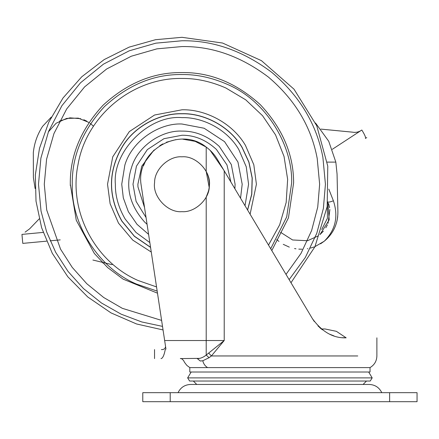 <?xml version="1.0" encoding="UTF-8"?>
<svg xmlns="http://www.w3.org/2000/svg" width="439" height="439" viewBox="0 0 439 439"><rect width="100%" height="100%" fill="white"/><g stroke="black" fill="none" stroke-linecap="round" stroke-linejoin="round"><path stroke-width="0.66" d="M327.829 201.874L329.184 219.862L320.004 234.569M327.313 205.726L327.423 218.238L321.749 229.498M280.576 232.313L292.588 239.968L307.514 240.737L318.407 235.831M319.96 234.602L323.351 231.199M325.809 227.808L327.406 224.839M328.059 223.319L329.887 209.502M329.612 207.663L328.575 203.636M59.655 121.027L69.955 117.839L80.721 118.7M83.822 119.748L86.867 121.191M90.187 123.326L93.507 126.218M314.993 246.619L324.251 241.22C335.517 230.003 338.568 216.531 333.399 200.799C330.271 201.973 328.46 202.368 327.955 201.978M333.399 200.799L328.811 189.116M88.947 122.454L78.213 118.124L66.64 118.404L56.126 123.249L48.394 131.87M42.61 126.328L51.275 117.098L42.61 126.328C37.403 134.361 34.302 143.141 33.315 152.668C34.302 143.141 37.403 134.361 42.61 126.328M33.463 178.009L35.098 188.518L33.397 177.422L33.315 152.668M102.715 262.906L103.105 262.999M112.121 264.668L92.903 260.036M327.22 162.112L335.835 162.112L328.74 141.281L315.515 122.986L328.74 141.281L335.835 162.112L337.059 174.047L337.898 211.971C337.86 223.939 333.311 233.691 324.251 241.22M276.724 239.524L278.946 241.423M283.243 244.331L289.312 247.13M294.542 248.556L295.968 248.803M298.8 249.122L302.076 249.215M307.322 248.748L307.794 248.666M310.4 248.106L314.165 246.937M320.547 243.826L324.41 241.093M332.257 232.269L333.525 230.107M336.603 222.447L337.278 219.544M337.476 218.392L337.723 216.476M25.078 232.154L29.572 228.889L39.181 218.896M22.79 243.387L46.512 241.165L22.79 243.387L21.95 234.415M21.983 234.393L43.154 232.407M60.22 239.881L50.128 240.824M366.741 137.566L365.413 138.433C365.939 137.489 364.738 134.685 361.813 130.026L361.132 130.471C358.4 132.188 355.453 132.748 352.287 132.134L320.909 129.104L352.374 132.155M332.296 149.32L361.132 130.471C358.4 132.188 355.453 132.748 352.287 132.134L352.292 132.134M151.268 252.057L132.787 240.128L118.492 223.133L110.118 203.729L107.522 184.237L112.746 156.833L129.324 131.596L154.561 115.018L181.965 109.794C204.448 109.097 232.028 122.404 245.439 145.342L253.813 164.746L256.409 184.237L250.104 214.221M149.836 242.586L135.991 232.434L125.17 219.039C118.464 207.493 115.194 195.893 115.358 184.237C112.379 151.285 149.008 114.65 181.965 117.63C202.077 117.004 226.754 128.912 238.756 149.436L246.246 166.798L248.573 184.237L245.017 205.699M156.547 286.925L138.126 280.516C94.621 261.6 68.396 211.011 78.021 164.559C86.296 115.836 132.551 77.511 181.965 78.449C196.326 78.29 210.939 81.462 225.8 87.959L245.714 99.818L262.571 115.726L275.555 134.921L284.049 156.487L287.644 179.381L286.162 202.511L279.681 224.763L268.514 245.072M148.596 234.377L136.984 224.285L128.353 211.68L123.304 197.885L121.74 184.237L124.852 165.124C131.952 140.639 159.544 122.788 181.965 124.012L204.135 128.237L224.548 141.649L237.96 162.068L242.191 184.237L240.55 198.208M157.178 291.106L136.507 284.082C97.189 267.565 71.2 222.557 72.265 185.615L72.259 184.237C71.881 156.24 82.592 130.378 104.389 106.661C128.106 84.864 153.963 74.153 181.965 74.531C196.859 74.367 212.015 77.654 227.424 84.392C266.742 100.91 292.731 145.918 291.661 182.86L286.7 216.893L270.704 248.743M210.122 150.325L223.632 169.866L210.122 150.325M137.967 186.926L144.53 207.515L137.967 186.926L137.884 184.237L141.742 166.2L153.809 150.319L141.742 166.2L137.884 184.237L137.967 186.926L137.884 184.237L141.742 166.2L153.809 150.319M366.505 381.025L363.08 384.454L190.614 384.454L369.221 384.454C375.027 384.712 379.219 387.456 381.787 392.68M275.851 401.69L417.05 401.69L417.05 392.68L142.785 392.68L142.785 401.69L275.851 401.69M372.19 377.891L187.645 377.891L189.604 381.025L370.231 381.025L372.19 377.891L368.661 372.014M319.757 327.642L321.304 328.976L325.063 328.976L322.621 328.976M370.033 367.602L189.802 367.602L189.802 372.014L370.033 372.014L370.033 367.602C374.418 364.957 376.706 361.077 376.887 355.958L376.887 337.827M205.875 355.321L204.387 356.347M199.597 358.367L180.325 358.592C181.093 358.18 182.295 358.987 183.946 361.023C183.771 361.352 184.775 362.844 186.959 365.489L189.802 367.602M164.197 353.96L163.599 355.568M161.014 358.592C152.393 358.592 152.393 358.592 161.014 358.592C152.393 358.592 152.393 358.592 161.014 358.592C162.671 358.394 164.087 355.392 165.262 349.581C151.011 349.581 151.011 349.581 165.262 349.581L165.942 349.049L141.012 184.237C135.986 150.473 179.727 125.549 206.209 147.081C210.687 150.368 214.342 154.358 217.179 159.05C214.358 154.374 210.704 150.385 206.209 147.081L195.13 141.342L182.838 139.19M342.629 337.673L346.108 337.827C386.814 337.827 386.814 337.827 346.108 337.827C333.322 338.304 322.105 331.933 312.464 318.725L314.324 321.551M333.997 335.906L329.541 334.15M322.341 329.793L317.973 325.914M202.807 360.759L200.31 361.023C178.563 361.023 178.563 361.023 200.31 361.023L197.303 358.592C200.343 358.575 203.312 357.401 206.209 355.069L224.214 340.532L211.378 355.958L209.052 357.708L202.807 360.759C203.46 363.722 205.051 366.005 207.592 367.602M164.652 340.532L206.209 340.532L206.209 197.056L208.563 190.921M208.64 190.614L208.904 189.379M209.2 187.486L206.209 171.419L206.209 147.081M206.209 197.056C210.44 188.523 210.44 179.979 206.209 171.419M209.052 357.708L206.209 355.069L206.209 340.532L224.214 340.532L224.214 170.842L312.464 318.725M357.763 355.958L211.378 355.958L208.81 353.208M165.585 346.684C165.119 348.747 163.72 349.713 161.387 349.581M143.52 165.673L145.331 161.596M149.09 155.582L154.232 149.935M159.763 145.682L162.836 143.899M166.359 142.252L175.852 139.635M217.179 159.05L224.214 170.842M181.965 211.664C194.817 212.745 209.568 199.213 209.337 185.911C211.598 172.093 196.277 155.466 181.965 156.811C169.114 155.73 154.358 169.256 154.588 182.564C152.333 196.381 167.649 213.008 181.965 211.664C194.817 212.745 209.568 199.213 209.337 185.911C211.598 172.093 196.277 155.466 181.965 156.811C169.114 155.73 154.358 169.256 154.588 182.564C152.333 196.381 167.649 213.008 181.965 211.664M150.55 247.283L134.427 236.22L121.905 221.042C107.774 195.739 108.126 170.639 122.969 145.748C135.969 124.972 161.278 113.207 181.965 113.794C203.235 113.136 229.334 125.73 242.026 147.433L248.853 162.15L252.134 178.036L251.69 194.257L247.547 209.941M150.566 247.415L134.383 236.325L121.812 221.097C107.659 195.756 108.016 170.623 122.876 145.688C135.903 124.879 161.245 113.097 181.965 113.69C203.268 113.026 229.405 125.636 242.119 147.378L248.962 162.134L252.244 178.069L251.788 194.334L247.618 210.056M147.07 224.307L144.629 222.041C129.521 205.008 125.17 186.784 131.579 167.38C137.846 145.775 162.183 130.026 181.965 131.107C195.404 130.921 207.85 136.03 219.297 146.434L231.309 164.532L235.095 184.237L234.903 188.754M146.05 217.535L136.106 201.441L132.99 184.237L136.425 166.211L147.334 149.606L163.939 138.702L181.965 135.261C194.356 135.091 205.825 139.8 216.378 149.386L226.974 164.932L230.892 182.026M157.491 293.186L123.129 279.149L107.654 267.587L94.341 253.462L76.26 220.23L70.3 184.237C69.916 155.735 80.82 129.417 103.006 105.278C127.145 83.092 153.463 72.188 181.965 72.572C210.171 72.188 236.297 82.894 260.343 104.701C282.529 128.429 293.62 154.473 293.62 182.833L288.45 217.854L271.796 250.57L288.45 217.854L293.62 182.833M161.607 320.404L122.344 308.337L103.719 297.521L86.785 283.715L72.226 267.378L60.549 249.149L46.726 210.034L44.284 184.237L46.583 159.187L53.953 133.56L66.728 108.899L84.612 86.884L106.628 69L131.288 56.225L156.91 48.855L181.965 46.561C211.977 46.106 240.797 56.28 268.421 77.088C294.997 99.664 311.256 126.778 317.205 158.441L319.641 184.237L317.732 207.087L311.63 230.519L301.017 253.385L286.014 274.397M162.512 326.38L141.764 321.957L121.137 314.17L101.436 302.976L83.498 288.582L68.056 271.461L55.671 252.304L46.649 231.913L41.036 211.121L38.495 184.237L40.893 158.133L48.57 131.426L61.883 105.728L80.518 82.79L103.456 64.154L129.154 50.842L155.856 43.165L181.965 40.767C213.239 40.295 243.272 50.897 272.054 72.583C299.749 96.108 316.695 124.363 322.89 157.354L325.431 184.237L323.373 208.476L316.777 233.323L305.314 257.506L289.131 279.621M70.306 185.642L70.3 184.237C69.916 155.735 80.82 129.417 103.006 105.278C127.145 83.092 153.463 72.188 181.965 72.572M389.623 392.68L389.623 401.69M170.211 392.68L170.211 401.69M163.05 329.941L136.551 323.971L111.023 312.903L87.74 296.978L67.853 276.795L52.279 253.303L41.595 227.654L36.009 201.128L35.34 174.826L39.505 148.283L48.751 122.256L62.986 98.029L81.731 76.809L104.158 59.6L129.181 47.116L155.538 39.702L181.965 37.31L222.568 43.033L261.408 60.637L294.009 89.188L316.755 125.768L327.774 166.145L327.176 206.626L314.9 246.822L290.991 282.732M178.047 392.68C180.616 387.456 184.808 384.712 190.614 384.454M196.754 384.454L193.325 381.025M187.645 377.891L191.174 372.014M346.162 337.827L336.4 331.335L325.063 328.976M154.539 349.581L154.539 358.592"/></g></svg>
